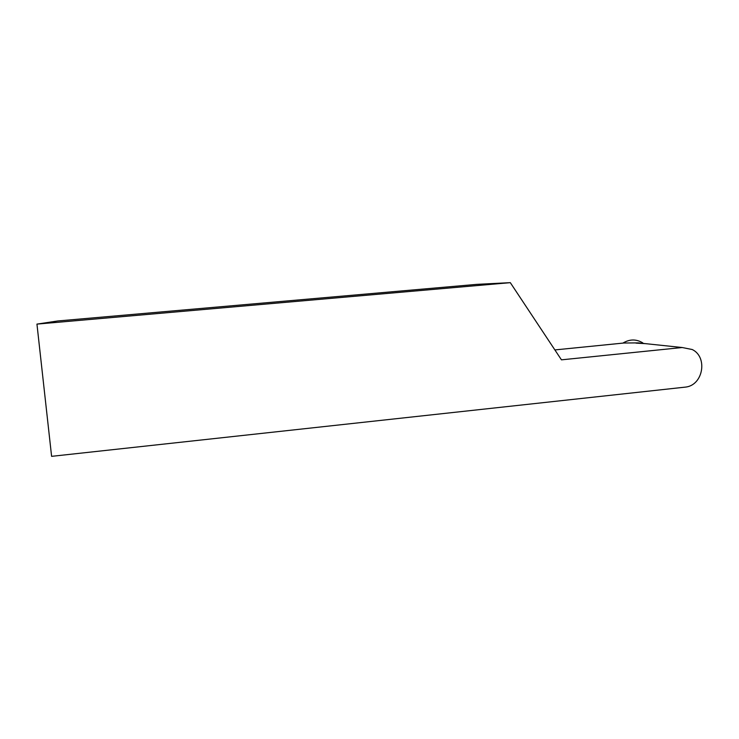 <?xml version="1.0" encoding="UTF-8"?>
<svg xmlns="http://www.w3.org/2000/svg" width="739" height="739" viewBox="0 0 739 739"><rect width="100%" height="100%" fill="white"/><g stroke="black" fill="none" stroke-linecap="round" stroke-linejoin="round"><path stroke-width="1.11" d="M554.878 349.926L623.734 343.025L638.311 342.887L682.199 347.524L692.221 349.519C707.833 356.983 703.316 384.622 686.125 387.033L51.601 456.342L36.95 324.107L510.316 282.658L477.071 284.339L57.762 320.966L36.95 324.107M638.311 342.887L644.824 343.58M682.199 347.524L561.446 359.838L510.316 282.658M635.983 343.127L645.563 343.653M622.903 343.108C629.619 339.035 636.261 338.961 642.828 342.905"/></g></svg>
